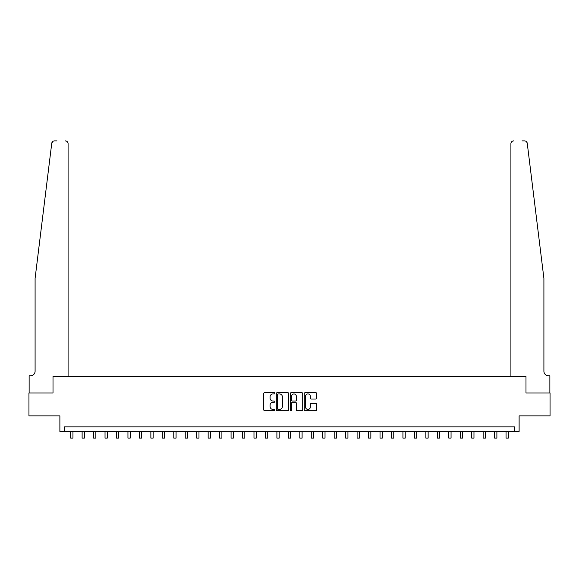 <?xml version="1.0" encoding="UTF-8"?>
<svg xmlns="http://www.w3.org/2000/svg" width="579" height="579" viewBox="0 0 579 579"><rect width="100%" height="100%" fill="white"/><g stroke="black" fill="none" stroke-linecap="round" stroke-linejoin="round"><path stroke-width="0.87" d="M274.837 393.307A0.63 0.63 0 0 0 274.207 392.678L264.646 392.678A0.897 0.897 0 0 0 263.742 393.575L263.742 409.773A0.897 0.897 0 0 0 264.646 410.67L274.207 410.67A0.63 0.63 0 0 0 274.837 410.041A0.63 0.63 0 0 0 274.207 409.411L272.97 409.411A2.881 2.881 0 0 1 270.089 406.53L270.089 405.184A2.881 2.881 0 0 1 272.97 402.304L274.207 402.304A0.63 0.63 0 0 0 274.837 401.674A0.63 0.63 0 0 0 274.207 401.044L272.97 401.044A2.881 2.881 0 0 1 270.089 398.164L270.089 396.81A2.881 2.881 0 0 1 272.97 393.937L274.207 393.937A0.63 0.63 0 0 0 274.837 393.307M315.794 399.018A0.897 0.897 0 0 0 316.691 398.12L316.691 393.575A0.897 0.897 0 0 0 315.794 392.678L305.176 392.678A0.897 0.897 0 0 0 304.279 393.575L304.279 409.773A0.897 0.897 0 0 0 305.176 410.67L315.794 410.67A0.897 0.897 0 0 0 316.691 409.773L316.691 404.28A0.897 0.897 0 0 0 315.794 403.382L311.249 403.382A0.897 0.897 0 0 0 310.351 404.28L310.351 407.001A2.41 2.41 0 0 1 307.941 409.411A2.41 2.41 0 0 1 305.538 407.001L305.538 396.34A2.41 2.41 0 0 1 307.941 393.937A2.41 2.41 0 0 1 310.351 396.34L310.351 398.12A0.897 0.897 0 0 0 311.249 399.018L315.794 399.018M52.928 141.37L51.748 143.303C53.369 140.429 53.369 140.429 51.748 143.303L35.095 278.383L35.095 371.197A4.581 4.581 0 0 1 30.506 375.778L29.131 375.778L29.131 392.967L53.015 392.967L28.95 392.967L28.95 415.881L59.883 415.881L59.883 431.464L64.472 431.464L64.472 426.882L514.528 426.882L514.528 431.464L519.117 431.464L519.117 415.881L550.05 415.881L550.05 392.967L525.985 392.967L525.985 376.466L510.91 376.466L510.91 143.643L510.91 376.466M68.09 376.466L68.09 143.643L68.09 376.466L53.015 376.466L53.015 392.967L53.015 376.466L525.985 376.466L525.985 392.967L549.869 392.967L549.869 375.778L548.494 375.778A4.581 4.581 0 0 1 543.905 371.197A4.581 4.581 0 0 0 548.494 375.778M288.711 393.575A0.897 0.897 0 0 0 287.814 392.678L277.196 392.678A0.897 0.897 0 0 0 276.299 393.575L276.299 409.773A0.897 0.897 0 0 0 277.196 410.67L287.814 410.67A0.897 0.897 0 0 0 288.711 409.773L288.711 393.575M291.186 392.678L301.804 392.678A0.897 0.897 0 0 1 302.701 393.575L302.701 409.773A0.897 0.897 0 0 1 301.804 410.67L297.259 410.67A0.897 0.897 0 0 1 296.361 409.773L296.361 403.201A0.897 0.897 0 0 0 295.464 402.304L292.446 402.304A0.897 0.897 0 0 0 291.548 403.201L291.548 410.041A0.63 0.63 0 0 1 290.919 410.67A0.63 0.63 0 0 1 290.289 410.041L290.289 393.575A0.897 0.897 0 0 1 291.186 392.678M64.472 431.464L514.528 431.464M278.188 393.937A0.63 0.63 0 0 0 277.558 394.567L277.558 408.781A0.63 0.63 0 0 0 278.188 409.411L279.491 409.411A2.881 2.881 0 0 0 282.371 406.53L282.371 396.81A2.881 2.881 0 0 0 279.491 393.937L278.188 393.937M296.361 396.383A2.41 2.41 0 0 0 293.951 393.981A2.41 2.41 0 0 0 291.548 396.383L291.548 400.14A0.897 0.897 0 0 0 292.446 401.044L295.464 401.044A0.897 0.897 0 0 0 296.361 400.14L296.361 396.383M70.66 431.464L70.66 438.108L72.947 438.108L72.947 431.464M56.995 140.892L54.484 140.892A2.75 2.75 0 0 0 51.748 143.303M68.09 143.643A2.75 2.75 0 0 0 65.34 140.892C66.998 141.066 67.917 141.985 68.09 143.643M35.095 371.197A4.581 4.581 0 0 1 30.506 375.778M525.964 141.305L527.042 142.55M537.905 229.704L527.252 143.303L543.905 278.383L543.905 371.197M522.005 140.892L524.516 140.892A2.75 2.75 0 0 1 527.252 143.303M513.66 140.892A2.75 2.75 0 0 0 510.91 143.643C511.083 141.985 512.002 141.066 513.66 140.892M82.117 431.464L82.117 438.108L84.404 438.108L84.404 431.464M93.574 431.464L93.574 438.108L95.861 438.108L95.861 431.464M105.031 431.464L105.031 438.108L107.318 438.108L107.318 431.464M116.488 431.464L116.488 438.108L118.782 438.108L118.782 431.464M127.945 431.464L127.945 438.108L130.239 438.108L130.239 431.464M139.401 431.464L139.401 438.108L141.696 438.108L141.696 431.464M150.858 431.464L150.858 438.108L153.153 438.108L153.153 431.464M162.315 431.464L162.315 438.108L164.61 438.108L164.61 431.464M173.78 431.464L173.78 438.108L176.067 438.108L176.067 431.464M185.237 431.464L185.237 438.108L187.524 438.108L187.524 431.464M196.694 431.464L196.694 438.108L198.981 438.108L198.981 431.464M208.151 431.464L208.151 438.108L210.445 438.108L210.445 431.464M219.607 431.464L219.607 438.108L221.902 438.108L221.902 431.464M231.064 431.464L231.064 438.108L233.359 438.108L233.359 431.464M242.521 431.464L242.521 438.108L244.816 438.108L244.816 431.464M253.978 431.464L253.978 438.108L256.273 438.108L256.273 431.464M265.435 431.464L265.435 438.108L267.73 438.108L267.73 431.464M276.9 431.464L276.9 438.108L279.187 438.108L279.187 431.464M288.356 431.464L288.356 438.108L290.644 438.108L290.644 431.464M299.813 431.464L299.813 438.108L302.1 438.108L302.1 431.464M311.27 431.464L311.27 438.108L313.565 438.108L313.565 431.464M322.727 431.464L322.727 438.108L325.022 438.108L325.022 431.464M334.184 431.464L334.184 438.108L336.479 438.108L336.479 431.464M345.641 431.464L345.641 438.108L347.936 438.108L347.936 431.464M357.098 431.464L357.098 438.108L359.393 438.108L359.393 431.464M368.555 431.464L368.555 438.108L370.849 438.108L370.849 431.464M380.019 431.464L380.019 438.108L382.306 438.108L382.306 431.464M391.476 431.464L391.476 438.108L393.763 438.108L393.763 431.464M402.933 431.464L402.933 438.108L405.22 438.108L405.22 431.464M414.39 431.464L414.39 438.108L416.685 438.108L416.685 431.464M425.847 431.464L425.847 438.108L428.142 438.108L428.142 431.464M437.304 431.464L437.304 438.108L439.599 438.108L439.599 431.464M448.761 431.464L448.761 438.108L451.055 438.108L451.055 431.464M460.218 431.464L460.218 438.108L462.512 438.108L462.512 431.464M471.682 431.464L471.682 438.108L473.969 438.108L473.969 431.464M483.139 431.464L483.139 438.108L485.426 438.108L485.426 431.464M494.596 431.464L494.596 438.108L496.883 438.108L496.883 431.464M506.053 431.464L506.053 438.108L508.34 438.108L508.34 431.464M70.66 438.108L72.947 438.108M82.117 438.108L84.404 438.108M93.574 438.108L95.861 438.108M105.031 438.108L107.318 438.108M116.488 438.108L118.782 438.108M127.945 438.108L130.239 438.108M139.401 438.108L141.696 438.108M150.858 438.108L153.153 438.108M162.315 438.108L164.61 438.108M173.78 438.108L176.067 438.108M185.237 438.108L187.524 438.108M196.694 438.108L198.981 438.108M208.151 438.108L210.445 438.108M219.607 438.108L221.902 438.108M231.064 438.108L233.359 438.108M242.521 438.108L244.816 438.108M253.978 438.108L256.273 438.108M265.435 438.108L267.73 438.108M276.9 438.108L279.187 438.108M288.356 438.108L290.644 438.108M299.813 438.108L302.1 438.108M311.27 438.108L313.565 438.108M322.727 438.108L325.022 438.108M334.184 438.108L336.479 438.108M345.641 438.108L347.936 438.108M357.098 438.108L359.393 438.108M368.555 438.108L370.849 438.108M380.019 438.108L382.306 438.108M391.476 438.108L393.763 438.108M402.933 438.108L405.22 438.108M414.39 438.108L416.685 438.108M425.847 438.108L428.142 438.108M437.304 438.108L439.599 438.108M448.761 438.108L451.055 438.108M460.218 438.108L462.512 438.108M471.682 438.108L473.969 438.108M483.139 438.108L485.426 438.108M494.596 438.108L496.883 438.108M506.053 438.108L508.34 438.108"/></g></svg>
